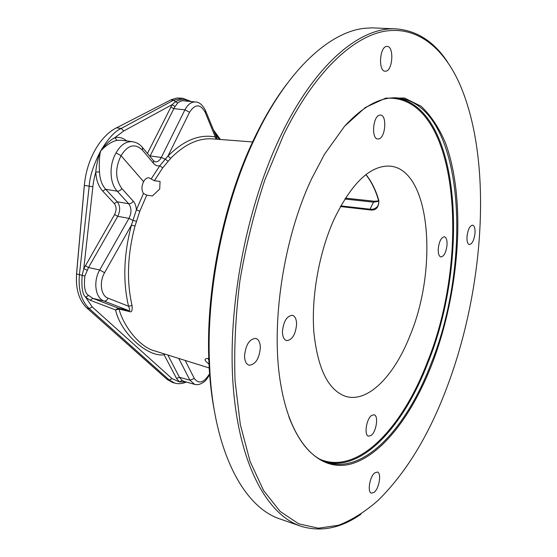 <?xml version="1.0" encoding="UTF-8"?>
<svg xmlns="http://www.w3.org/2000/svg" width="557" height="557" viewBox="0 0 557 557"><rect width="100%" height="100%" fill="white"/><g stroke="black" fill="none" stroke-linecap="round" stroke-linejoin="round"><path stroke-width="0.84" d="M447.751 62.342C434.272 41.733 417.089 30.579 396.208 28.887L371.77 27.85L364.125 28.344C330.364 32.139 289.605 67.836 258.128 131.487L252.258 143.852C223.977 205.484 207.371 287.259 209.244 356.306L209.968 372.87C215.009 454.965 245.115 507.796 280.192 519.04L300.703 526.17C320.728 532.332 340.814 528.342 360.971 514.195M396.208 28.887C361.319 26.527 316.174 62.509 281.529 134.119C246.709 205.296 227.242 306.371 233.132 385.472C239.044 464.754 267.36 514.905 300.703 526.17M283.464 135.219L264.902 179.772C254.18 212.196 245.853 245.86 239.921 280.756C235.555 315.568 233.933 348.947 235.061 380.884L240.318 424.566L250.107 461.537L263.677 490.675L280.164 511.444L298.698 523.831L318.43 528.21L338.642 525.223C352.135 519.925 365.288 511.653 378.106 500.402C406.206 472.67 429.217 434.801 447.146 386.795C485.008 286.479 493.251 157.561 458.557 81.496C442.237 46.684 416.218 25.608 383.891 31.38C351.662 37.507 313.619 73.433 283.464 135.219M214.459 411.289C211.611 396.584 209.787 380.751 208.972 363.798L208.652 354.684C206.793 286.59 223.148 206.048 251.054 145.266C261.86 121.628 273.689 101.332 286.542 84.392M143.609 181.666C145.085 178.894 146.902 177.62 149.06 177.836L154.373 180.74L160.054 181.436L159.727 188.997L152.388 195.98L146.749 195.145L143.448 193.502C141.429 189.993 141.478 186.045 143.609 181.666L121.05 155.688L116.058 152.959C120.514 144.973 125.966 141.213 132.413 141.68L121.057 140.218L116.935 140.406C112.208 141.255 106.798 144.736 100.72 150.843C108.142 138.484 115 131.006 121.287 128.416L173.526 100.225L182.717 98.227L176.834 98.032L171.396 99.619L116.497 127.838C100.107 135.915 86.419 159.963 84.365 185.53L76.567 274.211C75.62 289.236 79.059 300.495 86.892 307.993L167.135 379.442L172.6 382.499L174.821 383.125L169.321 380.055L89.217 308.571C81.413 301.072 78.133 289.835 79.386 274.845L89.169 186.317C89.747 176.353 93.597 164.531 100.72 150.843C99.083 155.528 99.118 167.406 99.48 171.932C99.828 179.257 101.91 185.042 105.712 189.296L117.29 201.787C120.263 205.846 120.423 210.692 117.757 216.325L88.521 267.527L84.901 276C83.682 286.952 84.943 293.448 88.674 295.468L92.796 298.357L118.154 308.105L128.744 310.604C130.073 311.266 129.997 309.803 128.521 306.211C122.763 281.306 123.738 254.257 131.445 225.077L136.368 209.871L143.448 193.502M155.988 351.307L155.229 351.07C139.529 347.408 123.341 325.789 119.017 309.058L129.607 311.579C131.696 312.623 132.503 310.59 132.037 305.48C126.46 281.09 127.442 254.619 134.996 226.065L139.814 211.187L146.749 195.145M209.091 364.16C203.841 360.163 203.73 358.283 208.757 358.506M208.819 360.226L208.276 358.805M333.845 219.792C318.973 252.955 311.154 297.16 313.883 332.362C317.727 368.748 328.212 390.046 345.347 396.257C367.676 403.47 394.196 376.017 409.98 335.697C438.45 267.966 430.491 168.653 389.545 166.097C369.98 165.422 351.411 183.323 333.845 219.792M92.873 186.748C93.228 182.807 94.196 177.899 95.769 172.029C96.187 180.064 98.485 186.4 102.662 191.037L114.282 203.5C116.552 206.577 116.657 210.254 114.596 214.536L83.78 268.69L92.873 186.748L84.323 185.397L76.532 273.933L76.4 281.995M126.801 140.956C123.194 137.899 119.205 136.799 114.846 137.67L123.71 130.999L172.141 104.653L147.445 153.433M116.935 140.406L114.846 137.67C110.446 139.856 105.733 144.249 100.72 150.843C98.283 155.675 96.089 167.295 95.769 172.029L99.48 171.932M188.022 101.235C185.411 98.777 181.234 98.944 175.497 101.729L172.141 104.653L175.044 106.54L173.84 108.664L184.931 109.813C187.8 104.417 191.295 101.806 195.423 101.966L183.887 100.831C181.944 100.483 179.883 101.235 177.697 103.087L175.044 106.54M170.727 99.954L173.526 100.225L177.697 103.087M154.373 180.74L162.721 167.845L170.714 158.32L167.942 156.064C183.754 140.273 199.566 133.917 215.364 136.994L217.39 139.257M151.191 178.908L159.748 165.77L167.942 156.064L189.54 112.27C195.159 103.727 200.374 103.748 205.185 112.326L216.165 139.166M102.662 191.037L105.712 189.296L117.221 191.176C119.052 191.281 120.59 190.403 121.844 188.545C115.202 179.25 114.93 168.298 121.05 155.688C127.838 144.799 135.003 142.989 142.55 150.251L153.454 163.285C155.292 165.415 157.387 166.244 159.748 165.77L162.721 167.845M170.714 158.32C184.388 144.458 198.222 137.969 212.238 138.867L212.885 138.916M344.853 199.023L373.531 202.142L378.732 201.3M378.468 204.691L377.59 206.32C375.474 208.687 372.946 209.641 370.008 209.202L373.531 202.142L374.478 201.265L378.656 200.882M365.97 174.599C371.456 181.297 375.752 189.958 378.851 200.569L378.704 203.848L377.583 206.32L378.433 204.788M365.858 174.675C371.241 181.317 375.46 189.888 378.53 200.388L378.502 200.304M378.851 200.569C378.76 207.74 375.787 210.845 369.932 209.892L340.418 206.55M369.932 209.892L370.008 209.202L340.78 205.902M282.427 331.756C283.457 321.41 286.771 315.923 292.376 315.297C295.085 316.167 296.491 319.154 296.603 324.251C295.572 334.548 292.244 340.007 286.604 340.612C283.959 339.749 282.566 336.797 282.427 331.756M371.108 435.456L368.56 436.18C363.867 435.456 366.325 418.822 371.637 415.431L374.081 414.777C378.76 415.508 376.4 431.877 371.108 435.456M447.062 244.551C446.22 252.168 444.173 256.304 440.907 256.958C439.041 256.373 438.15 253.797 438.227 249.237C439.069 241.585 441.116 237.428 444.368 236.767C446.261 237.373 447.16 239.963 447.062 244.551M379.547 115.132L380.528 115.041C387.129 115.111 385.583 137.447 378.92 138.902L377.799 139.013C371.213 138.999 372.835 116.316 379.547 115.132M288.825 416.65C298.733 442.537 311.795 457.882 328.01 462.693C365.308 473.826 407.216 426.585 431.236 363.248C473.359 259.492 464.141 105.489 398.053 97.969C381.211 96.424 363.394 105.844 344.602 126.216M432.141 363.742C459.671 291.764 466.522 200.409 445.537 143.107C438.993 127.692 430.826 115.396 421.057 106.22L404.486 98.018L385.653 98.164L365.343 107.473L344.56 126.265L324.557 154.178L311.704 178.623C283.395 238.208 270.521 324.404 280.561 383.251C290.643 445.029 320.874 472.733 351.655 463.765C382.666 454.575 412.57 414.338 432.141 363.742M244.537 356.083C245.644 344.867 249.383 338.969 255.754 338.391C258.657 339.345 260.189 342.423 260.356 347.617C259.249 358.778 255.489 364.633 249.07 365.197C246.243 364.243 244.732 361.208 244.537 356.083M374.207 492.284L371.463 493.175C367.133 492.395 369.681 476.583 374.743 472.879L377.381 472.044C381.698 472.837 379.254 488.392 374.207 492.284M475.037 232.722C474.216 239.97 472.329 243.917 469.384 244.565C467.65 244.015 466.85 241.508 466.968 237.038C467.789 229.763 469.669 225.794 472.608 225.139C474.362 225.703 475.17 228.231 475.037 232.722M386.572 46.433L387.164 46.405C394.154 46.231 392.859 70.377 385.89 71.178L385.159 71.226C378.182 71.463 379.54 46.948 386.572 46.433M153.516 160.708L155.271 161.809C157.701 162.003 159.713 160.555 161.307 157.45L165.478 159.344L167.935 161.161M139.814 211.187L136.368 209.871C136.166 206.208 135.128 203.298 133.255 201.154L121.844 188.545M136.242 221.22L133.116 220.488L128.952 218.351C131.717 212.683 131.633 207.817 128.695 203.737L117.221 191.176C109.555 183.281 108.9 164.775 116.058 152.959M134.996 226.065L131.445 225.077L104.591 272.7C99.014 282.065 100.942 295.837 108.009 298.169L128.521 306.211L132.037 305.48M129.607 311.579L128.744 310.604L104.034 301.058C95.386 298.232 92.935 281.466 99.71 269.985L128.952 218.351L117.757 216.325L114.596 214.536M119.017 309.058L118.154 308.105L115.598 309.943L119.017 309.058M87.171 270.173L83.78 268.69L82.171 275.228C81.301 287.015 82.429 294.291 85.555 297.041L90.185 300.265L115.598 309.943C120.667 333.504 148.162 357.517 164.099 354.753L176.527 378.398L179.514 381.942L185.885 381.914M76.532 273.933L84.901 276M176.527 378.398L179.451 377.277L182.104 380.445L184.033 381.399L194.588 384.351L189.93 380.194L178.762 358.429M164.412 353.946L164.099 354.753L164.837 354.078M209.244 356.306L208.652 354.684M116.497 127.838L121.287 128.416L123.71 130.999M167.135 379.442L169.321 380.055L172.016 378.614L92.204 306.921L85.555 297.041L88.674 295.468M86.892 307.993L89.217 308.571L92.204 306.921M214.911 133.415L219.298 139.403M389.594 98.15C459.107 98.923 470.54 256.798 427.351 362.141C402.572 427.4 358.297 475.239 320.219 459.386M396.215 97.858C461.085 108.225 469.739 259.924 428.034 362.51C404.34 424.692 363.331 471.319 326.263 462.115M195.493 101.966C199.246 102.015 202.595 104.904 205.526 110.627L205.185 112.326M170.776 107.035L173.84 108.664L150.153 155.925L161.307 157.45L184.931 109.813L189.54 112.27M149.387 155.758L150.153 155.925M90.185 300.265L92.796 298.357L104.034 301.058C105.781 301.253 107.104 300.293 108.009 298.169M182.104 380.445L179.514 381.942L172.016 378.614M85.284 265.731L88.521 267.527L99.71 269.985L104.591 272.7M114.282 203.5L117.29 201.787L128.695 203.737C130.512 203.855 132.03 202.992 133.255 201.154M153.3 160.451L153.454 163.285M142.418 147.396L142.55 150.251M209.968 372.995L209.613 373.691C203.987 382.791 198.891 384.393 194.344 378.502L185.161 360.435M167.824 355.011L179.451 377.277L189.93 380.194L194.344 378.502M251.054 145.266L252.258 143.852M208.972 363.798L209.564 365.559M155.863 351.265L209.69 368.114M208.485 358.464L208.255 358.799L208.771 358.833M191.267 101.555L182.64 98.22M213.533 130.066L220.419 139.487M212.252 138.867L253.108 141.986M345.424 198.118L374.478 201.265M205.651 110.92L217.042 138.589M142.641 147.661L153.279 160.43M142.397 147.375C139.73 144.172 136.395 142.279 132.385 141.68M174.759 383.105C178.498 384.128 182.348 383.773 186.317 382.039M209.947 374.415L205.993 380.139C202.08 383.933 198.243 385.333 194.477 384.316"/></g></svg>
